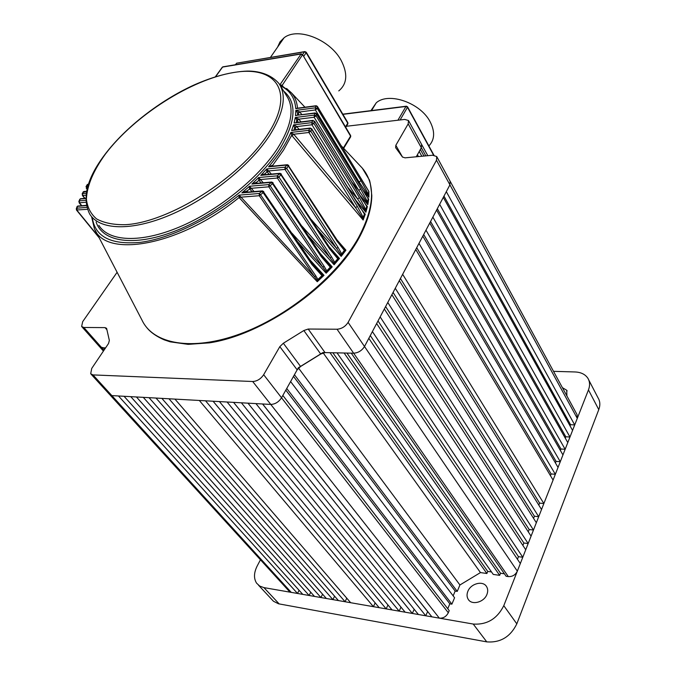 <?xml version="1.0" encoding="UTF-8"?>
<svg xmlns="http://www.w3.org/2000/svg" width="676" height="676" viewBox="0 0 676 676"><rect width="100%" height="100%" fill="white"/><g stroke="black" fill="none" stroke-linecap="round" stroke-linejoin="round"><path stroke-width="1.01" d="M562.39 387.652L566.725 390.255L566.902 395.95M486.948 594.381C484.134 602.265 471.907 605.527 468.282 599.426C466.812 597.094 466.66 594.415 467.834 591.399C470.707 583.591 482.799 580.346 486.475 586.455C487.928 588.737 488.089 591.382 486.948 594.381M588.737 379.937L598.023 397.809C600.144 401.24 600.398 405.178 598.775 409.614L516.819 623.855C510.38 636.893 500.358 642.901 486.771 641.879L473.225 624.049L263.944 587.621L259.702 586.067L256.584 583.16C253.635 578.47 253.83 572.749 257.176 566.006L260.446 559.779M553.517 371.335L575.014 371.961C580.887 372.222 585.137 374.267 587.782 378.095C589.903 381.509 590.131 385.447 588.458 389.908L503.789 605.671L516.819 623.855M486.771 641.879L278.512 603.795L273.459 601.251L258.57 585.272M473.225 624.049C486.965 624.962 497.156 618.836 503.789 605.671M117.109 272.284L82.683 321.658L81.627 326.483L83.807 327.471L101.806 347.794L99.609 346.763L103.521 347.827L104.712 349.171M448.306 612.743L281.537 397.775C278.74 402.017 275.149 404.231 270.772 404.434L252.689 381.509C257.108 381.256 260.759 378.991 263.657 374.715L281.537 397.775L282.847 395.443L449.21 610.589L448.306 612.743C446.278 616.613 443.287 618.413 439.341 618.151L431.896 616.85L262.643 403.986L270.772 404.434C275.149 404.231 278.74 402.017 281.537 397.775L297.153 369.848L279.83 346.636L283.345 343.247L300.592 366.502L297.153 369.848M286.742 388.472L290.604 381.56L454.576 597.753L451.898 604.15L286.742 388.472M493.26 574.423L499.682 575.352L344.101 353.007L337.02 352.855L493.26 574.423M480.467 572.58L486.889 573.501L329.998 352.703L322.917 352.551L298.31 367.786L294.44 374.707L457.238 591.399L459.925 584.977L480.467 572.58L323.153 352.872M418.444 156.578L417.413 154.728L416.264 156.781L421.325 147.74L421.57 144.351L421.325 147.74L408.177 123.869L395.832 145.298L402.541 157.128M450.334 181.582L577.05 414.616L577.279 418.402L574.71 424.934L570.552 424.697L443.98 196.091M570.071 425.922L570.552 424.697M569.969 437.034L439.645 204.287L443.304 197.375L572.564 430.418L569.969 437.034L565.787 436.764L437.321 208.69M565.263 438.107L565.787 436.764M565.153 449.295L432.868 217.123L436.578 210.092L567.789 442.586L565.153 449.295L560.962 448.999L430.561 221.491M560.387 450.461L560.962 448.999M560.277 461.716L425.981 230.161L429.75 223.021L562.947 454.923L560.277 461.716L556.069 461.387L423.691 234.487M555.444 462.975L556.069 461.387M555.342 474.298L418.985 243.402L422.813 236.152L558.046 467.42L555.342 474.298L551.117 473.944L416.712 247.686M550.441 475.659L551.117 473.944M543.867 503.544L402.651 274.304L415.765 249.495L553.078 480.078L543.867 503.544L539.609 503.113L538.814 505.124M538.704 516.692L395.274 288.272L399.313 280.625L541.527 509.501L538.704 516.692L534.429 516.227L533.575 518.382M533.474 530.026L387.77 302.468L391.877 294.694L536.338 522.734L533.474 530.026L529.181 529.528L528.277 531.818M528.167 543.546L380.149 316.9L384.323 308.991L531.074 536.153L528.167 543.546L523.858 543.014L522.894 545.447M522.793 557.252L372.391 331.57L376.633 323.534L525.734 549.757L522.793 557.252L518.458 556.678L517.444 559.263M577.279 418.402L449.92 184.844L450.089 181.143L449.92 184.844L364.508 346.501L368.826 338.321L520.326 563.547L517.334 571.152C515.425 574.963 512.408 576.772 508.31 576.594L353.649 353.21C358.246 352.88 361.863 350.65 364.508 346.501C361.863 350.65 358.246 352.88 353.649 353.21L325.029 352.593L320.728 354.038L300.592 366.502M320.728 354.038L303.837 330.53L308.197 329.035L337.045 329.229L353.649 353.21L351.25 353.159L506.138 576.282L508.31 576.594M499.682 575.352L500.527 573.24L504.414 573.797M491.52 571.947L487.742 571.414L486.889 573.501M453.148 595.869L455.159 591.069L457.238 591.399M447.757 608.721L449.819 603.812L451.898 604.15M425.736 615.785L418.41 614.509L247.965 403.166L255.934 403.606L425.736 615.785L427.654 611.518M414.177 609.262L412.352 613.453L405.135 612.194L233.558 402.364L241.383 402.803L412.352 613.453M400.969 607.099L399.17 611.155L392.063 609.921L219.421 401.578L227.102 402.009L399.17 611.155M387.956 604.969L386.19 608.899L379.202 607.682L205.546 400.809L213.084 401.231L386.19 608.899M375.155 602.865L373.414 606.676L350.675 602.713L174.949 399.11L199.327 400.462L373.414 606.676M346.763 598.184L345.09 601.741L338.431 600.584L161.877 398.384L168.975 398.772L345.09 601.741M334.578 596.173L332.93 599.629L326.373 598.488L149.041 397.665L156.012 398.054L332.93 599.629M322.57 594.187L320.948 597.542L314.484 596.418L136.425 396.964L143.278 397.344L320.948 597.542M310.74 592.227L309.143 595.488L302.78 594.381L124.038 396.28L130.764 396.651L309.143 595.488M299.088 590.292L297.508 593.46L291.238 592.37L288.88 590.934L110.061 394.995M423.979 156.055L420.354 149.481L421.325 147.74L425.812 155.877M109.529 394.421L111.853 395.604L109.529 394.421L91.201 374.335M297.508 593.46L118.469 395.967L111.853 395.604L291.238 592.37M337.045 329.229C341.693 328.84 345.377 326.559 348.098 322.384L436.493 160.212L449.92 184.844L446.321 191.654L574.71 424.934M298.522 368.074L459.925 584.977M427.57 611.51L262.558 403.978M518.458 556.678L370.287 335.558M539.609 503.113L400.437 278.495M523.858 543.014L378.011 320.939M529.181 529.528L385.607 306.558M534.429 516.227L393.086 292.412M421.841 156.257L419.213 151.517M332.862 352.762L487.742 571.414M346.949 353.066L500.527 573.24M455.159 591.069L293.494 376.388M449.819 603.812L285.813 390.136M370.913 110.644L376.262 102.794C388.784 91.64 420.954 103.022 430.325 122.162C435.15 131.93 434.66 139.847 428.871 145.923M367.626 197.755L368.716 199.048L367.643 203.476L358.812 190.421L360.638 189.035L367.643 202.014L368.166 198.769L316.452 113.94L314.458 113.281L297.584 115.199M368.716 199.048L367.82 204.651L367.643 203.476M365.386 204.135L367.406 206.543L366.992 206.366L365.758 211.073L357.596 198.955L359.412 197.637L365.843 209.611L366.713 206.357L314.501 121.469L313.875 123.387L359.412 197.637M367.406 206.543L365.877 212.264L365.758 211.073M362.184 210.523L365.268 214.182L364.77 214.055L363.071 218.813L355.542 207.642L357.342 206.4L363.215 217.359L364.415 214.089L311.661 129.209L310.816 131.178L357.342 206.4M365.268 214.182L363.13 220.013L363.071 218.813M337.028 239.921L345.935 250.188L345.073 250.213L341.304 255.232L336.487 248.337L338.101 247.441L341.693 253.88L344.371 250.39L337.147 241.324L288.483 166.288L286.692 165.071L268.566 166.837L272.234 165.392L272.935 166.127M345.935 250.188L341.177 256.398L341.304 255.232M329.051 246.622L339.487 258.485L338.541 258.528L334.265 263.615L330.04 257.666L331.578 256.863L334.679 262.313L337.755 258.731L329.643 248.954L281.005 174.974L279.281 173.664L260.775 175.371L264.84 173.791L265.651 174.636M339.487 258.485L334.105 264.772L334.265 263.615M320.137 253.373L332.203 266.876L331.164 266.935L326.339 272.09L322.714 267.079L324.176 266.361L326.778 270.831L330.294 267.155L321.244 256.686L272.605 183.804L270.966 182.393L251.911 184.058L256.432 182.334L257.362 183.289M332.203 266.876L326.162 273.214L326.339 272.09M310.225 260.175L324.024 275.335L322.9 275.411L317.466 280.641L314.433 276.56L315.81 275.926L317.914 279.441L321.945 275.639L311.873 264.502L263.234 192.761L261.688 191.266L241.847 192.888L246.917 191.021L247.974 192.085M324.024 275.335L317.264 281.731L317.466 280.641M355.044 177.205L359.142 182.064L360.959 180.61L368.589 194.587L368.902 197.198L362.818 189.998M368.885 191.595L368.902 197.198M85.81 198.524L80.098 199.023L79.548 199.665M86.384 205.622L77.334 206.357L76.76 207.135M280.709 173.757L329.913 247.931L329.643 248.954M272.411 182.478L321.59 255.553L321.244 256.686M263.15 191.333L312.312 263.268L311.873 264.502M277.557 47.159L279.991 41.912L284.064 37.797C297.601 26.82 330.057 39.529 341.11 60.341C347.971 73.676 347.194 83.866 338.769 90.905M299.062 115.013L295.826 110.391L299.485 111.768L301.969 114.641M367.82 204.651L359.784 195.119M298.217 122.246L295.277 117.506L298.547 118.959L301.074 121.9M365.877 212.264L355.838 200.333M296.308 129.724L294.668 127.739L293.587 124.866L296.536 126.387L299.105 129.395M293.806 130.02L294.271 129.969M363.13 220.013L292.015 135.749L290.857 132.454L293.739 134.245L355.542 207.642L308.924 132.479L310.816 131.178L308.847 130.333L309.684 128.389L291.635 130.536L293.587 124.866L311.889 122.626L312.515 120.734L294.111 122.998L295.277 117.506L314.061 115.123L316.055 115.807L360.638 189.035M341.177 256.398L318.447 230.474M269.158 174.307L266.843 171.603L266.716 168.958L271.406 174.104M334.105 264.772L308.746 236.287M261.181 182.951L258.714 180.112L258.663 177.526L263.285 182.774M326.162 273.214L298.082 242.245M252.14 191.747L249.495 188.756L249.512 186.255L254.083 191.587M317.264 281.731L239.059 197.544L239.127 195.119L314.433 276.56L259.288 195.719L240.538 197.198L239.397 197.992M347.768 187.26L357.596 198.955L311.957 124.764L313.875 123.387L311.889 122.626L311.957 124.764L296.756 126.598L295.006 128.186M351.824 182.114L358.812 190.421L314.129 117.244L316.055 115.807L316.41 113.627L315.151 112.934M311.281 219.565L336.487 248.337L285.002 169.406L268.642 170.952L267.172 172.05M302.037 226.206L330.04 257.666L277.371 178.033L260.412 179.554L259.043 180.56M291.905 233.127L322.714 267.079L268.828 186.813L251.092 188.308L249.824 189.204M368.69 195.668L368.851 191.392L317.458 106.639L315.464 106.056L295.767 108.659C294.93 97.843 289.81 90.221 280.388 85.801M279.982 85.117L281.808 85.083L282.931 86.283M76.439 209.678L76.76 208.2L86.798 207.388M78.796 201.473L79.337 200.856L85.81 200.299M92.299 217.461C94.834 236.777 110.932 245.067 140.6 242.312C169.482 238.51 207.98 220.283 239.127 195.119L259.204 193.505L260.725 195.026L315.81 275.926M245.996 192.246L241.847 192.888L249.512 186.255L268.744 184.599L270.358 186.027L324.176 266.361M255.663 183.433L251.911 184.058L258.663 177.526L277.295 175.836L280.118 173.276M264.198 174.763L260.775 175.371L266.716 168.958L284.926 167.209L287.503 164.69M271.71 166.254L268.566 166.837C278.825 154.838 286.252 143.38 290.857 132.454L308.847 130.333L308.924 132.479L293.739 134.245L292.015 135.749M293.73 130.029L310.411 128.034M296.037 122.517L313.225 120.379M297.364 115.224L295.53 115.697L295.826 110.391L315.312 107.839L317.298 108.439L360.959 180.61M281.808 85.083L281.706 85.683L280.109 85.286M299.485 111.768L297.609 113.272L297.491 115.216M368.673 196.04L359.142 182.064L315.379 109.943L299.705 111.979L297.947 113.712M297.541 108.194L297.533 108.16C296.975 102.025 294.93 96.913 291.381 92.806L304.952 107.214M281.909 85.776L302.375 55.001L300.668 54.08L222.581 67.068L215.636 76.692M250.889 188.089L246.917 191.021L246.47 192.212M247.34 191.392L246.774 192.187M317.069 269.335L323.06 275.377M91.573 216.65L94.353 228.522C105.262 258.874 180.323 245.591 239.059 197.544L240.335 196.978M260.209 179.334L256.432 182.334L256.077 183.399M256.838 182.706L256.39 183.373M326.415 261.84L331.308 266.902M268.44 170.732L266.843 171.603L264.561 174.738M265.237 174.163L264.882 174.704M334.738 254.345L338.659 258.502M293.536 134.034L291.686 135.31L283.565 150.047L272.031 166.22M342.124 246.884L345.174 250.196M296.536 126.387L294.668 127.739L293.984 130.003M298.547 118.959L296.671 120.387L296.265 122.491M297.009 120.827L298.767 119.17L314.129 117.244L314.737 113.002L297.279 115.241M322.9 275.411L321.945 275.639M317.534 280.481L317.914 279.441M331.164 266.935L330.294 267.155M326.415 271.913L326.778 270.831M338.541 258.528L337.755 258.731M334.341 263.429L334.679 262.313M288.103 165.181L337.332 240.403L337.147 241.324M345.073 250.213L344.371 250.39M341.38 255.029L341.693 253.88M311.028 128.541L311.661 128.719L360.553 208.436M363.113 218.576L363.215 217.359M314.492 121.097L363.485 201.49M365.8 210.827L365.843 209.611M365.234 194.198L365.539 194.705M365.496 194.409L368.166 198.769M367.668 203.222L367.643 202.014M346.391 126.277L404.713 119.424L408.473 120.505L408.177 123.869M252.689 381.509L92.992 374.91L111.853 395.604L270.772 404.434L439.341 618.151M103.977 350.252L101.806 347.794L105.583 347.87M92.992 374.91L90.685 373.769L91.733 368.42L108.532 343.493L109.351 340.442L106.588 328.316L105.05 327.615L83.807 327.471M263.657 374.715L279.83 346.636M303.837 330.53L283.345 343.247M436.493 160.212L436.713 156.536L432.615 155.235L405.042 157.846L402.474 157.035L395.629 147.664L395.832 145.298M598.775 409.614L588.458 389.908M263.944 587.621L279.18 603.93M348.098 322.384L517.334 571.152M397.919 120.227L405.955 106.47L342.926 114.354M433.612 155.201L407.484 107.298L400.099 119.965M342.816 114.159L406.191 106.225L407.535 106.783L407.484 107.298L405.955 106.47L406.462 106.183M88.446 184.354L87.069 184.886M86.596 191.435L83.004 192.254M296.502 108.329L315.743 105.786L315.379 109.943L317.298 108.439L317.399 106.402L316.148 105.718M271.642 166.254L287.013 164.758L288.72 165.375L286.692 168.451L338.101 247.441M264.139 174.771L279.61 173.343L281.326 173.96L278.994 177.171L331.578 256.863M255.604 183.441L271.304 182.072L273.019 182.681L272.901 183.441L268.828 186.813L268.744 184.599L271.82 182.005M245.937 192.254L262.026 190.928L263.75 191.536L263.632 192.305L259.288 195.719L259.204 193.505L262.567 190.869M95.147 230.043L142.053 320.238C153.283 344.16 191.984 351.444 239.667 334.062C287.283 316.782 336.842 276.298 358.398 237.842C374.538 207.439 375.822 184.185 362.26 168.087L360.367 166.076M279.053 83.638C286.962 95.688 283.717 113.112 269.318 135.901C249.63 165.882 208.749 198.651 169.946 215.061C131.102 231.522 99.38 230.068 89.68 214.022C81.796 198 86.984 178.008 105.245 154.043C125.888 126.97 160.229 100.386 194.054 84.982C213.717 76.278 231.496 71.648 247.382 71.073C257.717 70.972 270.434 73.692 279.053 83.638M267.417 134.879C295.843 91.801 276.205 65.09 233.575 72.543C191.215 79.455 134.558 115.596 105.481 153.967C93.415 170.589 87.052 185.604 86.401 199.014C87.272 207.194 90.66 213.827 96.575 218.914C103.91 222.936 113.441 224.863 125.178 224.702C168.62 222.607 239.634 177.949 267.417 134.879M98.873 225.37C108.751 241.602 140.464 243.343 179.072 227.153C217.638 211.022 258.114 178.464 277.481 148.492C291.643 125.711 294.719 108.211 286.709 95.992L280.134 85.387M283.666 91.091C297.406 102.667 295.961 122.145 279.357 149.506C258.815 181.447 214.52 216.1 173.926 231.505C133.273 247.002 102.313 241.814 96.102 221.956M286.565 88.48L291.381 92.806L281.681 85.666M279.847 84.88L301.243 53.784M88.438 184.109L87.542 184.438L86.477 186.255L87.897 186.12M84.432 191.376L83.52 191.714L82.599 193.539L86.291 193.201M81.035 198.676L80.098 199.023L79.337 200.856L79.43 202.792L81.813 205.724M78.298 206.011L77.334 206.357L76.853 210.151L98.704 236.887M87.348 188.097L86.57 188.173L87.145 188.891M86.038 195.17L82.692 195.465L84.999 198.33M85.911 202.242L79.43 202.792L78.948 201.118L80.436 198.727L85.818 198.262M87.39 209.315L76.456 210.008L76.32 208.554L77.689 206.062L86.334 205.352M368.589 194.587L368.716 191.333M343.34 147.993L350.557 136.138L302.476 54.443L300.904 53.852L222.826 66.848L222.117 67.456M302.578 54.621L304.445 51.841L236.6 63.198L235.501 64.744M345.487 126.894L347.751 123.209L306.135 52.753L303.659 56.438M82.599 193.539L82.692 195.465L82.599 193.539M82.092 194.063L83.283 191.79L86.646 191.173M86.477 186.255L86.57 188.173L86.477 186.255M86.004 186.694L87.305 184.514L88.531 184.092M277.371 178.033L277.295 175.836L278.994 177.171L277.371 178.033M285.002 169.406L284.926 167.209L286.692 168.451L285.002 169.406M311.661 129.209L309.684 128.389L311.661 128.719L311.661 129.209M314.501 121.469L312.515 120.734L314.501 121.469M223.511 66.916L222.32 67.177L215.382 76.768M343.661 148.331L350.489 137.101L350.633 135.555L302.493 54.477M237.513 63.045L304.682 51.621L306.236 52.204L306.135 52.753L304.445 51.841L305.011 51.553M236.11 63.89L235.273 64.778M345.74 127.325L347.675 124.181L347.819 122.643L306.253 52.238M106.909 329.753L105.05 327.615M308.197 329.035L325.029 352.593M468.282 599.426L468.662 599.925M566.725 390.255L567.105 390.948M421.765 144.706L427.807 155.691M100.014 347.219L103.428 351.072M376.262 102.794L371.572 110.56M433.941 155.218L407.56 106.833M341.059 145.568L362.26 168.087L368.969 179.275C369.789 179.748 370.735 185.199 371.808 195.618C371.589 208.597 367.229 222.911 358.711 238.56M284.064 37.797L270.476 57.35M296.46 108.346L297.355 108.219M358.474 238.974C332.102 286.565 262.989 334.814 209.425 342.85L188.139 344.363L170.158 341.828L164.209 339.851C156.486 336.479 150.706 332.44 146.886 327.733M350.7 136.763L350.65 135.597M347.895 123.843L347.844 122.677M312.312 263.268L317.779 270.113M321.59 255.553L327.007 262.499M329.913 247.931L335.228 254.903M337.332 240.403L342.521 247.34M360.545 207.963L364.71 213.971M363.435 201.076L366.992 206.374M365.471 194.375L316.427 113.653M366.595 187.835L317.416 106.436M366.62 187.869L368.842 191.384M99.186 237.817L76.498 210.059M81.551 205.749L79.075 202.699M84.737 198.355L82.337 195.381M87.077 189.179L86.207 188.08M436.95 156.967L450.089 181.143M421.57 144.351L408.667 120.86M82.024 326.922L99.609 346.763"/></g></svg>
